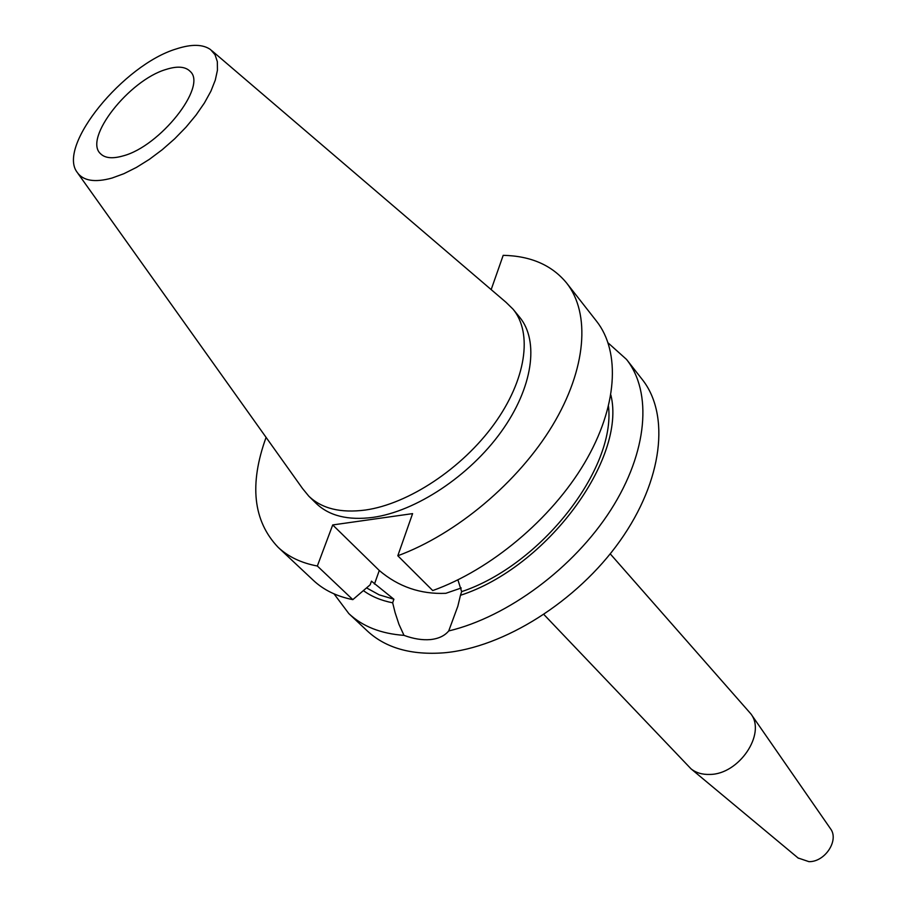 <?xml version="1.0" encoding="UTF-8"?>
<svg xmlns="http://www.w3.org/2000/svg" width="907" height="907" viewBox="0 0 907 907"><rect width="100%" height="100%" fill="white"/><g stroke="black" fill="none" stroke-linecap="round" stroke-linejoin="round"><path stroke-width="1.36" d="M798.069 857.977L808.919 861.65C824.962 862.126 839.281 840.313 830.574 828.828L830.313 828.465M543.917 614.527L691.043 768.853C696.088 772.832 702.335 774.691 709.796 774.431C738.933 774.499 766.302 733.91 750.973 713.99L610.218 553.837M266.08 437.378C249.108 484.338 253.11 520.969 278.075 547.261L313.414 580.401C323.663 590.015 336.803 596.421 352.823 599.64L370.181 584.777L371.462 581.149L393.899 599.232L392.663 602.804L395.101 612.588L398.955 624.333L404 635.365C413.456 638.857 422.265 640.263 430.44 639.582C438.557 638.709 444.657 635.841 448.716 630.955C507.682 616.907 573.882 567.816 610.876 509.847C647.927 451.833 652.394 392.073 626.522 359.421L608.144 342.937M278.075 547.261C288.199 556.762 301.294 563.009 317.337 566.013L332.71 524.938L379.285 570.492C398.456 586.784 420.633 594.391 445.813 593.314L461.244 587.997M123.069 155.902C160.029 146.401 207.352 86.403 190.311 71.528C185.516 66.517 177.421 65.826 165.992 69.465C129.089 80.179 83.263 138.476 100.518 153.714C105.008 158.192 112.525 158.929 123.069 155.902M176.173 48.967C123.545 64.782 57.379 145.608 76.948 172.024C82.866 180.822 94.577 182.829 112.071 178.033L123.93 173.679L136.526 167.364L149.462 159.281L162.296 149.666L174.609 138.862L185.969 127.207L196.014 115.11L204.415 102.967L210.9 91.199L215.276 80.156L217.442 70.213L217.34 61.665L215.038 54.749L210.628 49.647C202.941 44.171 191.456 43.944 176.173 48.967M78.002 173.509L302.553 488.544L308.788 496.152C321.77 508.634 340.647 513.26 365.442 510.029C408.467 503.929 462.094 468.477 494.111 424.17C526.207 379.852 532.828 332.937 513.045 309.174L506.015 302.303L212.023 50.837M308.788 496.152L316.135 503.362C329.15 515.879 348.039 520.561 372.788 517.409C415.757 511.457 469.202 476.198 501.027 432.015C532.942 387.833 539.416 340.953 519.575 317.133L513.045 309.174M334.025 593.858L348.832 613.608L367.392 631.023C385.736 648.029 411.313 655.296 444.101 652.802C503.464 647.689 577.079 601.534 620.003 540.901C663.062 480.257 670.114 414.442 642.224 379.455L626.522 359.421M348.832 613.608C362.585 626.476 380.974 633.721 404 635.365M448.716 630.955L457.831 606.261L460.461 595.298C546.955 567.306 626.612 458.715 610.876 395.044M363.39 590.616C371.575 596.557 381.337 600.615 392.663 602.804M366.541 587.895L379.171 594.833L393.899 599.232M460.461 595.298L461.652 591.647C540.889 565.231 615.706 469.089 608.506 406.347M461.652 591.647L457.91 579.868M566.671 283.086C590.548 313.334 586.648 368.786 552.51 425.474C518.362 482.105 456.38 534.166 397.81 555.764L432.73 590.57C490.63 569.891 551.399 518.985 584.505 463.069C617.599 407.096 620.717 351.825 596.557 321.214L566.671 283.086C551.955 265.173 530.799 255.933 503.192 255.332L491.175 289.605M317.337 566.013L352.823 599.64M332.71 524.938L412.594 513.623L397.81 555.764M374.466 584.063L379.285 570.492M798.421 858.271L691.043 768.853M830.574 828.828L750.973 713.99"/></g></svg>
